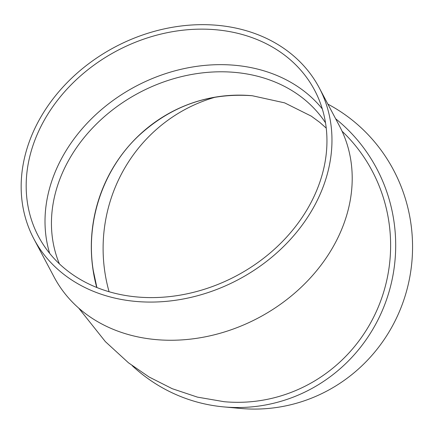 <?xml version="1.0" encoding="UTF-8"?>
<svg xmlns="http://www.w3.org/2000/svg" width="434" height="434" viewBox="0 0 434 434"><rect width="100%" height="100%" fill="white"/><g stroke="black" fill="none" stroke-linecap="round" stroke-linejoin="round"><path stroke-width="0.65" d="M49.677 253.396A156.229 127.384 152.1 0 1 192.615 66.988A156.229 127.384 152.1 0 1 322.283 108.869M319.202 87.755L339.442 125.936A161.437 131.632 152.1 0 1 258.463 317.851A161.437 131.632 152.1 0 1 54.174 277.174L33.933 238.993A161.437 131.632 152.1 0 1 173.692 27.071A161.437 131.632 152.1 0 1 319.202 87.755A161.437 131.632 152.1 0 1 238.223 279.67A161.437 131.632 152.1 0 1 33.933 238.993M78.684 308.091L105.375 341.634L128.518 362.835L149.079 376.994L172.195 388.685L197.416 397.121L224.08 401.694A156.229 152.155 -84.7 0 0 377.287 309.371A156.229 152.155 -84.7 0 0 342.063 131.22M335.645 118.775A161.437 157.227 95.3 0 1 384.453 305.33A161.437 157.227 95.3 0 1 223.602 406.88A161.437 157.227 95.3 0 1 132.186 365.65M327.887 104.144A161.437 157.227 95.3 0 1 406.121 292.641A161.437 157.227 95.3 0 1 240.469 408.437L223.602 406.88M109.08 291.746A156.229 152.155 95.3 0 1 104.947 272.644A156.229 152.155 95.3 0 1 215.611 97.086M173.784 31.47A156.229 127.384 152.1 0 1 314.596 90.196A156.229 127.384 152.1 0 1 236.232 275.921A156.229 127.384 152.1 0 1 38.534 236.552A156.229 127.384 152.1 0 1 173.784 31.47M325.5 122.8A151.021 123.137 -27.9 0 0 194.117 74.046A151.021 123.137 -27.9 0 0 51.467 225.685A151.021 123.137 -27.9 0 0 59.404 263.877M96.744 287.487A151.021 147.083 95.3 0 1 93.093 270.257A151.021 147.083 95.3 0 1 252.3 95.74C208.564 92.529 170.421 106.124 137.866 136.526C102.749 170.047 85.455 221.855 93.229 270.301L96.885 287.541M252.3 95.74L284.639 102.863L311.286 116.144L319.885 122.464L326.232 128.106"/></g></svg>
